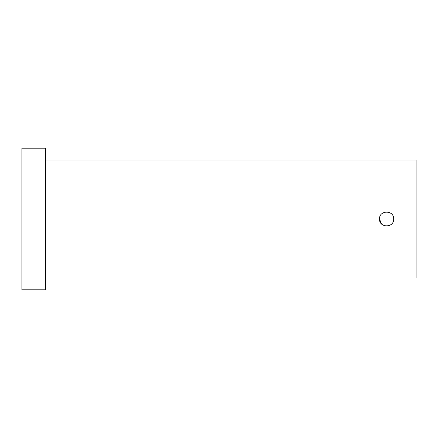<?xml version="1.0" encoding="UTF-8"?>
<svg xmlns="http://www.w3.org/2000/svg" width="438" height="438" viewBox="0 0 438 438"><rect width="100%" height="100%" fill="white"/><g stroke="black" fill="none" stroke-linecap="round" stroke-linejoin="round"><path stroke-width="0.66" d="M45.503 289.814L21.9 289.814L45.503 289.814L45.503 219L45.503 278.015L416.1 278.015L416.1 159.99L45.503 159.99L45.503 219.005L45.503 148.186L21.9 148.186L45.503 148.186M393.674 219.005C394.145 209.857 379.023 209.895 379.516 219C379.051 228.143 394.162 228.099 393.674 219.005M381.367 223.774L379.516 219L379.647 220.38M379.697 220.599L380.365 222.367M21.9 289.814L21.9 148.186"/></g></svg>
